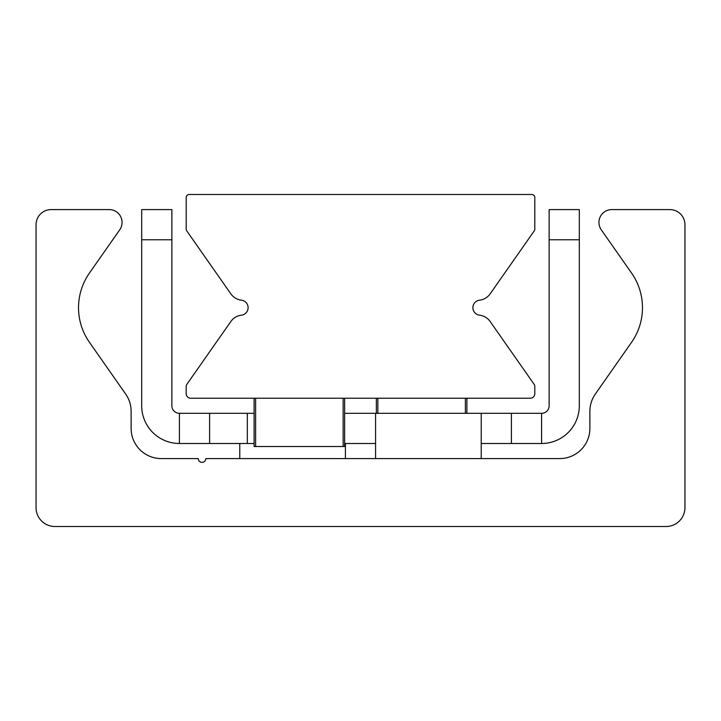 <?xml version="1.0" encoding="UTF-8"?>
<svg xmlns="http://www.w3.org/2000/svg" width="721" height="721" viewBox="0 0 721 721"><rect width="100%" height="100%" fill="white"/><g stroke="black" fill="none" stroke-linecap="round" stroke-linejoin="round"><path stroke-width="1.08" d="M54.913 526.501A18.863 18.863 0 0 1 36.05 507.638L36.05 224.682A15.087 15.087 0 0 1 51.137 209.595L109.241 209.595A12.825 12.825 0 0 1 119.749 229.774L89.44 273.061A60.366 60.366 0 0 0 89.44 342.304L125.661 394.036A30.183 30.183 0 0 1 131.123 411.349L131.123 428.409A30.183 30.183 0 0 0 161.306 458.592L198.275 458.592A3.776 3.776 0 0 0 202.051 462.359A3.776 3.776 0 0 0 205.818 458.592L559.694 458.592A30.183 30.183 0 0 0 589.877 428.409L589.877 411.349A30.183 30.183 0 0 1 595.339 394.036L631.56 342.304A60.366 60.366 0 0 0 631.56 273.061L601.251 229.774A12.825 12.825 0 0 1 611.759 209.595L669.863 209.595A15.087 15.087 0 0 1 684.95 224.682L684.95 507.638A18.863 18.863 0 0 1 666.087 526.501L54.913 526.501M189.217 194.499A3.019 3.019 0 0 0 186.198 197.518L186.198 229.143A3.019 3.019 0 0 0 186.748 230.873L230.855 293.862A15.087 15.087 0 0 0 241.427 300.188A7.543 7.543 0 0 1 241.427 315.176A15.087 15.087 0 0 0 230.855 321.503L186.748 384.491A3.019 3.019 0 0 0 186.198 386.222L186.198 393.702A4.524 4.524 0 0 0 190.732 398.226L530.268 398.226A4.524 4.524 0 0 0 534.802 393.702L534.802 386.222A3.019 3.019 0 0 0 534.252 384.491L490.145 321.503A15.087 15.087 0 0 0 479.573 315.176A7.543 7.543 0 0 1 479.573 300.188A15.087 15.087 0 0 0 490.145 293.862L534.252 230.873A3.019 3.019 0 0 0 534.802 229.143L534.802 197.518A3.019 3.019 0 0 0 531.783 194.499L189.217 194.499M481.222 443.496L541.588 443.496L541.588 413.313L344.656 413.313M254.107 443.496L247.321 443.496L247.321 413.313L254.107 413.313M375.587 443.496L344.656 443.496M247.321 413.313L179.412 413.313L179.412 443.496L247.321 443.496M209.595 443.496L209.595 413.313M579.314 239.778L579.314 209.595L549.132 209.595L549.132 239.778L579.314 239.778L579.314 405.77A37.726 37.726 0 0 1 541.588 443.496M549.132 239.778L549.132 405.77A7.543 7.543 0 0 1 541.588 413.313M511.405 413.313L511.405 443.496M141.686 209.595L141.686 239.778L171.868 239.778L171.868 209.595L141.686 209.595M171.868 239.778L171.868 405.77A7.543 7.543 0 0 0 179.412 413.313M141.686 239.778L141.686 405.77A37.726 37.726 0 0 0 179.412 443.496M376.344 398.226L376.344 413.313M466.893 413.313L466.893 398.226M254.107 398.226L254.107 446.515L344.656 446.515L344.656 398.226M377.858 413.313L377.858 398.226M465.378 398.226L465.378 413.313M255.622 446.515L255.622 398.226M343.142 398.226L343.142 446.515M481.222 458.592L481.222 413.313M375.587 458.592L375.587 413.313M345.413 458.592L345.413 443.496M239.778 458.592L239.778 443.496"/></g></svg>
